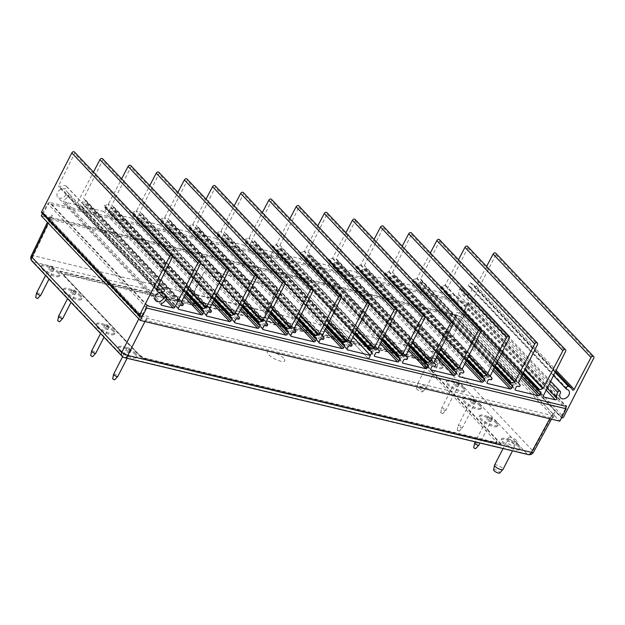 <?xml version="1.0" encoding="UTF-8"?>
<svg xmlns="http://www.w3.org/2000/svg" width="625" height="625" viewBox="0 0 625 625"><rect width="100%" height="100%" fill="white"/><g stroke="black" fill="none" stroke-linecap="round" stroke-linejoin="round"><path stroke-width="0.47" stroke-dasharray="3.12 2.34" d="M289.859 218.758L276.453 244.391A0.594 0.438 -43.4 0 1 276 244.773L272.875 245.703A0.594 0.438 136.6 0 0 272.422 246.086L272.055 246.805L354.578 333.953M272.055 246.805A0.594 0.438 136.6 0 0 272.258 247.414L354.445 334.219M272.258 247.414L273.664 247.758A1.18 0.875 -43.4 0 1 274.062 248.984L270.711 255.531L368.602 358.922L270.711 255.531L467.664 302.828L565.562 406.211M565.375 408.578L561.062 417.008A0.594 0.438 136.6 0 0 561.258 417.625L561.578 417.703M467.664 302.828A0.594 0.438 -43.4 0 1 468.578 303.047L566.469 406.438M468.578 303.047L463.164 313.617L561.062 417.008M463.164 313.617A0.594 0.438 136.6 0 0 463.367 314.234L561.258 417.625M463.367 314.234L464.273 314.453A1.18 0.875 136.6 0 0 465.703 313.664L495.859 254.742A1.773 1.305 136.6 0 0 495.773 253.188M486.594 266.453L476.281 285.992A1.18 0.875 -43.4 0 1 474.375 286.328A9.055 6.672 136.6 0 0 473.266 284.492A9.055 6.672 136.6 0 0 470.531 282.984A1.773 1.305 136.6 0 0 468.609 283.859A1.773 1.305 136.6 0 0 468.484 285.719A1.773 1.305 136.6 0 0 469.023 286.016A5.5 4.055 -43.4 0 1 470.688 286.93A5.5 4.055 -43.4 0 1 469.484 293.656A5.5 4.055 -43.4 0 1 462.695 294.5A5.5 4.055 -43.4 0 1 462.492 289.625A1.773 1.305 136.6 0 0 462.422 288.055A1.773 1.305 136.6 0 0 459.781 288.922A9.055 6.672 136.6 0 0 458.93 294.852A1.18 0.875 -43.4 0 1 457.406 296.398L445.875 293.633A1.18 0.875 -43.4 0 1 445.477 292.422L467.727 247.961A1.773 1.305 136.6 0 0 467.633 246.43M458.484 259.734L445.305 284.938A0.594 0.438 -43.4 0 1 444.852 285.32L441.727 286.25L523.469 372.586M441.727 286.25A0.594 0.438 136.6 0 0 441.281 286.633L523.188 373.141M441.281 286.633L440.914 287.352L522.828 373.867M440.914 287.352A0.594 0.438 136.6 0 0 441.109 287.969L522.695 374.133M441.109 287.969L442.508 288.297A1.18 0.875 -43.4 0 1 442.898 289.539L441.844 291.547A1.18 0.875 -43.4 0 1 440.43 292.328L417.734 286.875A1.18 0.875 -43.4 0 1 417.336 285.664L418.344 283.641A1.18 0.875 -43.4 0 1 419.773 282.844L421.172 283.18L496.742 362.992M514.672 381.922L519.07 386.57M421.172 283.18A0.594 0.438 136.6 0 0 421.891 282.781L422.258 282.07L520.148 385.461M422.258 282.07A0.594 0.438 136.6 0 0 422.25 281.578L420.664 279.508A0.594 0.438 -43.4 0 1 420.656 279.023L439.578 241.203A1.773 1.305 136.6 0 0 439.492 239.672M430.344 252.977L417.164 278.18L496.992 362.5M417.164 278.18A0.594 0.438 -43.4 0 1 416.711 278.562L496.711 363.055M416.711 278.562L413.586 279.492L495.328 365.828M413.586 279.492A0.594 0.438 136.6 0 0 413.133 279.875L495.047 366.383M413.133 279.875L412.766 280.594A0.594 0.438 136.6 0 0 412.969 281.203L414.367 281.539A1.18 0.875 -43.4 0 1 414.758 282.781L413.703 284.789A1.18 0.875 -43.4 0 1 412.281 285.57L389.594 280.117A1.18 0.875 -43.4 0 1 389.188 278.906L390.203 276.883A1.18 0.875 -43.4 0 1 391.633 276.086L393.031 276.422L490.93 379.812M393.031 276.422A0.594 0.438 136.6 0 0 393.75 276.023L491.641 379.414M393.75 276.023L394.117 275.312A0.594 0.438 136.6 0 0 394.109 274.82L490.414 376.141M392.523 272.75A0.594 0.438 -43.4 0 1 392.516 272.266L490.406 375.656M392.516 272.266L411.438 234.445A1.773 1.305 136.6 0 0 411.352 232.914M402.203 246.219L389.016 271.422A0.594 0.438 -43.4 0 1 388.57 271.805L385.445 272.734A0.594 0.438 136.6 0 0 384.992 273.117L466.906 359.625M384.992 273.117L384.625 273.836L466.539 360.352M384.625 273.836A0.594 0.438 136.6 0 0 384.828 274.445L386.227 274.781A1.18 0.875 -43.4 0 1 386.617 276.023L385.562 278.031A1.18 0.875 -43.4 0 1 384.141 278.812L361.453 273.359A1.18 0.875 -43.4 0 1 361.047 272.148L362.062 270.125A1.18 0.875 -43.4 0 1 363.492 269.328L364.891 269.664A0.594 0.438 136.6 0 0 365.602 269.266L365.969 268.555L463.867 371.945M365.969 268.555A0.594 0.438 136.6 0 0 365.969 268.062L463.859 371.453M365.969 268.062L462.273 369.383M364.383 265.992A0.594 0.438 -43.4 0 1 364.375 265.508L462.266 368.898M364.375 265.508L383.297 227.688A1.773 1.305 136.6 0 0 383.211 226.156M374.062 239.461L360.875 264.664A0.594 0.438 -43.4 0 1 360.43 265.047L357.305 265.977A0.594 0.438 136.6 0 0 356.852 266.359L356.484 267.078L438.398 353.594M356.484 267.078A0.594 0.438 136.6 0 0 356.68 267.688L438.266 353.859M356.68 267.688L358.078 268.023A1.18 0.875 -43.4 0 1 358.469 269.266L357.422 271.273A1.18 0.875 -43.4 0 1 356 272.055L333.312 266.602A1.18 0.875 -43.4 0 1 332.906 265.391L333.914 263.367A1.18 0.875 -43.4 0 1 335.352 262.57L336.75 262.906A0.594 0.438 136.6 0 0 337.461 262.508L337.828 261.797L435.727 365.188M337.828 261.797A0.594 0.438 136.6 0 0 337.828 261.305L435.719 364.695M337.828 261.305L336.234 259.234A0.594 0.438 -43.4 0 1 336.227 258.75L355.156 220.93A1.773 1.305 136.6 0 0 355.07 219.398M345.922 232.703L332.734 257.906A0.594 0.438 -43.4 0 1 332.289 258.289L329.164 259.219A0.594 0.438 136.6 0 0 328.711 259.602L328.344 260.32A0.594 0.438 136.6 0 0 328.539 260.93L329.938 261.266A1.18 0.875 -43.4 0 1 330.328 262.508L329.281 264.516A1.18 0.875 -43.4 0 1 327.859 265.297L305.164 259.844A1.18 0.875 -43.4 0 1 304.766 258.633L305.773 256.609A1.18 0.875 -43.4 0 1 307.211 255.812L308.609 256.148L384.18 335.961M402.102 354.891L406.5 359.539M308.609 256.148A0.594 0.438 136.6 0 0 309.32 255.75L407.211 359.141M309.32 255.75L309.688 255.039A0.594 0.438 136.6 0 0 309.68 254.547L405.984 355.867M308.094 252.477A0.594 0.438 -43.4 0 1 308.086 251.992L405.984 355.383M308.086 251.992L327.016 214.172A1.773 1.305 136.6 0 0 326.922 212.641M317.773 225.945L304.594 251.148L384.422 335.469M304.594 251.148A0.594 0.438 -43.4 0 1 304.141 251.531L384.148 336.023M304.141 251.531L301.016 252.461L382.758 338.797M301.016 252.461A0.594 0.438 136.6 0 0 300.57 252.844L300.203 253.562L382.117 340.078M300.203 253.562A0.594 0.438 136.6 0 0 300.398 254.172L301.797 254.508A1.18 0.875 -43.4 0 1 302.188 255.75L301.141 257.758A1.18 0.875 -43.4 0 1 299.719 258.539L277.023 253.086A1.18 0.875 -43.4 0 1 276.625 251.875L277.633 249.852A1.18 0.875 -43.4 0 1 279.07 249.055L280.469 249.391A0.594 0.438 136.6 0 0 281.18 248.992L379.07 352.383M281.18 248.992L281.547 248.281A0.594 0.438 136.6 0 0 281.539 247.789L379.438 351.18M281.539 247.789L377.844 349.109M279.953 245.719A0.594 0.438 -43.4 0 1 279.945 245.234L377.836 348.625M279.945 245.234L298.867 207.414A1.773 1.305 136.6 0 0 298.781 205.883M276 244.773L356.609 329.898M276.453 244.391L356.883 329.344M350.523 342.547L254.219 241.227A0.594 0.438 -43.4 0 1 254.227 241.719L253.859 242.438A0.594 0.438 -43.4 0 1 253.148 242.828L251.75 242.492A1.18 0.875 136.6 0 0 250.312 243.289L249.305 245.312A1.18 0.875 136.6 0 0 249.703 246.523L272.516 252.008L270.711 255.531L50.008 202.531A0.594 0.438 136.6 0 0 49.094 202.312L43.68 212.891A0.594 0.438 -43.4 0 1 42.969 213.281L42.055 213.063A1.18 0.875 -43.4 0 1 41.711 212.867M351.75 345.828L253.859 242.438M351.039 346.219L346.641 341.578M328.711 322.641L253.148 242.828M353.031 337.039L272.516 252.008M147.898 305.922L50.008 202.531M146.984 305.703L49.094 202.312M146.086 307.453L141.57 316.281L43.68 212.891M140.859 316.672L42.969 213.281M139.945 316.453L42.055 213.063M74.469 152.023A1.773 1.305 -43.4 0 1 74.562 153.547L58.617 185.695A1.18 0.875 136.6 0 0 59.805 186.773A9.055 6.672 -43.4 0 1 65.852 185.805A1.773 1.305 -43.4 0 1 66.344 186.094A1.773 1.305 -43.4 0 1 66.211 187.977A1.773 1.305 -43.4 0 1 64.266 188.82A5.5 4.055 136.6 0 0 58.219 191.422A5.5 4.055 136.6 0 0 57.805 197.273A5.5 4.055 136.6 0 0 66.078 194.43A1.773 1.305 -43.4 0 1 68.75 193.516A1.773 1.305 -43.4 0 1 68.836 195.047A9.055 6.672 -43.4 0 1 64.094 200.039A1.18 0.875 136.6 0 0 63.875 201.906L75.398 204.672A1.18 0.875 136.6 0 0 76.82 203.891L93.461 172.078M102.609 158.781A1.773 1.305 -43.4 0 1 102.695 160.312L83.773 198.125A0.594 0.438 136.6 0 0 83.781 198.609L85.367 200.68A0.594 0.438 -43.4 0 1 85.375 201.172L85.008 201.891A0.594 0.438 -43.4 0 1 84.289 202.281L82.891 201.945A1.18 0.875 136.6 0 0 81.461 202.742L80.453 204.766A1.18 0.875 136.6 0 0 80.852 205.977L103.539 211.43A1.18 0.875 136.6 0 0 104.961 210.648L106.016 208.641A1.18 0.875 136.6 0 0 105.625 207.406L104.227 207.07A0.594 0.438 -43.4 0 1 104.031 206.453L104.398 205.742A0.594 0.438 -43.4 0 1 104.844 205.359L107.969 204.422A0.594 0.438 136.6 0 0 108.422 204.047L121.602 178.836M182.898 305.273L85.008 201.891M182.188 305.672L84.289 202.281M185.812 293.234L104.227 207.07M185.945 292.969L104.031 206.453M186.305 292.25L104.398 205.742M186.586 291.688L104.844 205.359M130.75 165.539A1.773 1.305 -43.4 0 1 130.844 167.07L111.914 204.883A0.594 0.438 136.6 0 0 111.922 205.367L113.508 207.438A0.594 0.438 -43.4 0 1 113.516 207.93L113.148 208.648A0.594 0.438 -43.4 0 1 112.437 209.039L111.039 208.703A1.18 0.875 136.6 0 0 109.602 209.5L108.594 211.523A1.18 0.875 136.6 0 0 108.992 212.734L131.688 218.187A1.18 0.875 136.6 0 0 133.109 217.406L134.156 215.398A1.18 0.875 136.6 0 0 133.766 214.164L132.367 213.828A0.594 0.438 -43.4 0 1 132.172 213.211L132.539 212.5A0.594 0.438 -43.4 0 1 132.984 212.117L136.117 211.18A0.594 0.438 136.6 0 0 136.562 210.805L149.742 185.594M211.406 310.828L113.508 207.438M211.406 311.32L113.516 207.93M213.953 299.992L132.367 213.828M214.086 299.727L132.172 213.211M216.117 295.672L136.117 211.18M216.391 295.117L136.562 210.805M158.891 172.297A1.773 1.305 -43.4 0 1 158.984 173.828L140.055 211.641A0.594 0.438 136.6 0 0 140.062 212.125L141.648 214.195A0.594 0.438 -43.4 0 1 141.656 214.688L141.289 215.406A0.594 0.438 -43.4 0 1 140.578 215.797L139.18 215.461A1.18 0.875 136.6 0 0 137.742 216.258L136.734 218.281A1.18 0.875 136.6 0 0 137.133 219.492L159.828 224.945A1.18 0.875 136.6 0 0 161.25 224.164L162.297 222.156A1.18 0.875 136.6 0 0 161.906 220.922L160.508 220.586A0.594 0.438 -43.4 0 1 160.312 219.969L160.68 219.258A0.594 0.438 -43.4 0 1 161.133 218.875L164.258 217.937A0.594 0.438 136.6 0 0 164.703 217.562L177.891 192.352M239.547 317.586L141.648 214.195M239.188 318.789L141.289 215.406M242.227 306.484L160.312 219.969M242.867 305.203L161.133 218.875M244.258 302.43L164.258 217.937M244.531 301.875L164.703 217.562M187.039 179.055A1.773 1.305 -43.4 0 1 187.125 180.586L168.195 218.398A0.594 0.438 136.6 0 0 168.203 218.883L169.797 220.953A0.594 0.438 -43.4 0 1 169.797 221.445L169.43 222.164A0.594 0.438 -43.4 0 1 168.719 222.555L167.32 222.219A1.18 0.875 136.6 0 0 165.891 223.016L164.875 225.039A1.18 0.875 136.6 0 0 165.281 226.25L187.969 231.703A1.18 0.875 136.6 0 0 189.391 230.922L190.445 228.914A1.18 0.875 136.6 0 0 190.055 227.68L188.656 227.344A0.594 0.438 -43.4 0 1 188.453 226.727L188.82 226.016A0.594 0.438 -43.4 0 1 189.273 225.633L192.398 224.695A0.594 0.438 136.6 0 0 192.844 224.32L206.031 199.109M266.094 321.789L168.195 218.398M266.102 322.273L168.203 218.883M267.328 325.547L169.43 222.164M266.609 325.945L262.219 321.305M244.289 302.367L168.719 222.555M215.18 185.812A1.773 1.305 -43.4 0 1 215.266 187.344L196.344 225.156A0.594 0.438 136.6 0 0 196.352 225.641L197.938 227.711A0.594 0.438 -43.4 0 1 197.938 228.203L197.578 228.922A0.594 0.438 -43.4 0 1 196.859 229.312L195.461 228.977A1.18 0.875 136.6 0 0 194.031 229.773L193.016 231.797A1.18 0.875 136.6 0 0 193.422 233.008L216.109 238.461A1.18 0.875 136.6 0 0 217.531 237.68L218.586 235.672A1.18 0.875 136.6 0 0 218.195 234.438L216.797 234.102A0.594 0.438 -43.4 0 1 216.594 233.484L216.961 232.773A0.594 0.438 -43.4 0 1 217.414 232.391L220.539 231.453A0.594 0.438 136.6 0 0 220.992 231.078L234.172 205.867M295.828 331.102L197.938 227.711M295.836 331.594L197.938 228.203M298.383 320.266L216.797 234.102M298.508 320L216.594 233.484M243.32 192.57A1.773 1.305 -43.4 0 1 243.406 194.102L224.484 231.914A0.594 0.438 136.6 0 0 224.492 232.398L226.078 234.469A0.594 0.438 -43.4 0 1 226.086 234.961L225.719 235.68A0.594 0.438 -43.4 0 1 225 236.07L223.602 235.734A1.18 0.875 136.6 0 0 222.172 236.531L221.164 238.555A1.18 0.875 136.6 0 0 221.563 239.766L244.25 245.219A1.18 0.875 136.6 0 0 245.672 244.438L246.727 242.43A1.18 0.875 136.6 0 0 246.336 241.195L244.938 240.859A0.594 0.438 -43.4 0 1 244.742 240.242L245.102 239.531A0.594 0.438 -43.4 0 1 245.555 239.148L248.68 238.211A0.594 0.438 136.6 0 0 249.133 237.836L262.312 212.625M322.375 335.305L224.484 231.914M322.383 335.789L224.492 232.398M323.969 337.859L226.078 234.469M323.609 339.07L225.719 235.68M326.656 326.758L244.742 240.242M327.297 325.477L245.555 239.148M328.68 322.703L248.68 238.211M328.961 322.148L249.133 237.836M271.461 199.328A1.773 1.305 -43.4 0 1 271.547 200.859L252.625 238.672A0.594 0.438 136.6 0 0 252.633 239.156M350.516 342.062L252.625 238.672M192.961 293.734L203.359 273.422A4.141 3.055 -43.4 0 1 208.352 270.664L274.93 286.648A4.141 3.055 -43.4 0 1 276.32 290.945L265.922 311.25A5.328 3.242 -76.5 0 0 266.078 318.398L269.469 321.977A4.141 1.211 27.1 0 0 274.586 324.773L415.039 358.5A4.141 1.211 -152.9 0 1 420.156 361.305L496.047 441.461A4.141 1.211 -152.9 0 1 496.539 442.578A4.141 1.211 -152.9 0 1 494.781 442.727L145.477 358.844A4.141 1.211 -152.9 0 1 140.359 356.047L64.469 275.891A4.141 1.211 -152.9 0 1 63.977 274.773A4.141 1.211 -152.9 0 1 65.734 274.625L195.242 305.727A4.141 1.211 27.1 0 0 197 305.578A4.141 1.211 27.1 0 0 196.508 304.461L193.117 300.875A5.328 3.242 103.5 0 1 192.961 293.734L265.922 311.25M276.32 290.945L266.203 311.539A4.734 2.883 -76.5 0 0 266.336 317.898L266.078 318.398L193.117 300.875L193.375 300.375A4.734 2.883 103.5 0 1 193.242 294.023L203.359 273.422M64.469 275.891L64.727 275.391A4.141 1.211 -152.9 0 1 64.234 274.266A4.141 1.211 -152.9 0 1 65.992 274.125L195.5 305.219A4.141 1.211 27.1 0 0 197.258 305.07A4.141 1.211 27.1 0 0 196.766 303.953L196.508 304.461M496.047 441.461L496.305 440.953A4.141 1.211 -152.9 0 1 496.797 442.078A4.141 1.211 -152.9 0 1 495.039 442.219L145.734 358.344A4.141 1.211 -152.9 0 1 140.617 355.547L140.359 356.047M269.469 321.977L269.727 321.477A4.141 1.211 27.1 0 0 274.844 324.273L415.297 358A4.141 1.211 -152.9 0 1 420.414 360.797L420.156 361.305M274.93 286.648L208.352 270.664M124.438 357.633A4.734 2.883 103.5 0 1 123.484 357.055A4.734 3.484 -43.4 0 1 122.109 356.281M31.25 255.898A4.734 1.375 -154.4 0 1 33.281 255.687L437.031 352.641A4.734 2.883 -76.5 0 0 437.203 358.922A4.734 3.484 136.6 0 0 442.875 355.844L532.906 450.93A4.734 1.391 -151.4 0 1 533.453 452.242M32.078 261.195A4.734 3.484 136.6 0 0 33.453 261.969A4.734 2.883 103.5 0 1 33.281 255.687L51.539 217.633L456.477 314.867L462.32 318.062L553.078 413.914L553.625 415.195L551.625 415.359L146.688 318.117L140.844 314.922L50.086 219.07L49.523 217.805L51.531 217.625M456.477 314.867L437.031 352.641A4.734 1.273 -152.8 0 1 442.875 355.844L462.32 318.07M419.297 357.359L59.961 271.07L141.906 357.617L501.242 443.906L419.297 357.359L419.039 357.859L59.703 271.57L59.961 271.07M283.562 358.195A9.758 2.852 27.1 0 0 268.352 351.336A9.758 2.852 27.1 0 0 276.211 359.641A9.758 2.852 27.1 0 0 283.562 358.195M59.703 271.57L141.648 358.117L500.984 444.406L501.242 443.906M141.648 358.117L141.906 357.617M74.477 293.961A2.133 0.625 27.1 0 0 71.156 292.461A2.133 0.625 27.1 0 0 72.875 294.273A2.133 0.625 27.1 0 0 74.477 293.961M80.82 295.484A10.352 3.023 27.1 0 0 71.016 289.438A10.352 3.023 27.1 0 0 63.625 288.852A10.352 3.023 27.1 0 0 71.461 296.266A10.352 3.023 27.1 0 0 82.055 298.281A10.352 3.023 27.1 0 0 80.82 295.484M80.305 296.492A10.352 3.023 27.1 0 0 70.5 290.445A10.352 3.023 27.1 0 0 63.109 289.859A10.352 3.023 27.1 0 0 70.945 297.266A10.352 3.023 27.1 0 0 81.539 299.289A10.352 3.023 27.1 0 0 80.305 296.492M457.523 385.945A2.133 0.625 27.1 0 0 454.203 384.445A2.133 0.625 27.1 0 0 455.922 386.258A2.133 0.625 27.1 0 0 457.523 385.945M463.867 387.469A10.352 3.023 27.1 0 0 454.063 381.414A10.352 3.023 27.1 0 0 446.664 380.836A10.352 3.023 27.1 0 0 454.508 388.242A10.352 3.023 27.1 0 0 465.102 390.266A10.352 3.023 27.1 0 0 463.867 387.469M463.352 388.477A10.352 3.023 27.1 0 0 453.547 382.422A10.352 3.023 27.1 0 0 446.148 381.844A10.352 3.023 27.1 0 0 453.992 389.25A10.352 3.023 27.1 0 0 464.586 391.273A10.352 3.023 27.1 0 0 463.352 388.477M437.305 363.133A4.438 1.297 27.1 0 0 430.391 360.016A4.438 1.297 27.1 0 0 433.961 363.789A4.438 1.297 27.1 0 0 437.305 363.133M441.867 364.234A10.352 3.023 27.1 0 0 432.062 358.18A10.352 3.023 27.1 0 0 424.672 357.602A10.352 3.023 27.1 0 0 432.508 365.008A10.352 3.023 27.1 0 0 443.102 367.031A10.352 3.023 27.1 0 0 441.867 364.234M441.352 365.242A10.352 3.023 27.1 0 0 431.547 359.188A10.352 3.023 27.1 0 0 424.156 358.609A10.352 3.023 27.1 0 0 431.992 366.016A10.352 3.023 27.1 0 0 442.586 368.039A10.352 3.023 27.1 0 0 441.352 365.242M52.484 270.727A2.133 0.625 27.1 0 0 49.164 269.234A2.133 0.625 27.1 0 0 50.875 271.039A2.133 0.625 27.1 0 0 52.484 270.727M58.82 272.25A10.352 3.023 27.1 0 0 49.016 266.203A10.352 3.023 27.1 0 0 41.625 265.617A10.352 3.023 27.1 0 0 49.461 273.031A10.352 3.023 27.1 0 0 60.055 275.047A10.352 3.023 27.1 0 0 58.82 272.25M58.305 273.258A10.352 3.023 27.1 0 0 48.5 267.211A10.352 3.023 27.1 0 0 41.109 266.625A10.352 3.023 27.1 0 0 48.945 274.039A10.352 3.023 27.1 0 0 59.539 276.055A10.352 3.023 27.1 0 0 58.305 273.258M129.477 352.047A2.133 0.625 27.1 0 0 126.156 350.547A2.133 0.625 27.1 0 0 127.867 352.359A2.133 0.625 27.1 0 0 129.477 352.047M135.812 353.57A10.352 3.023 27.1 0 0 126.008 347.516A10.352 3.023 27.1 0 0 118.617 346.938A10.352 3.023 27.1 0 0 126.453 354.344A10.352 3.023 27.1 0 0 137.047 356.367A10.352 3.023 27.1 0 0 135.812 353.57M135.297 354.578A10.352 3.023 27.1 0 0 125.492 348.523A10.352 3.023 27.1 0 0 118.102 347.945A10.352 3.023 27.1 0 0 125.937 355.352A10.352 3.023 27.1 0 0 136.531 357.375A10.352 3.023 27.1 0 0 135.297 354.578M107.477 328.812A2.133 0.625 27.1 0 0 104.156 327.312A2.133 0.625 27.1 0 0 105.875 329.125A2.133 0.625 27.1 0 0 107.477 328.812M113.812 330.336A10.352 3.023 27.1 0 0 104.008 324.281A10.352 3.023 27.1 0 0 96.617 323.703A10.352 3.023 27.1 0 0 104.453 331.109A10.352 3.023 27.1 0 0 115.055 333.133A10.352 3.023 27.1 0 0 113.812 330.336M113.297 331.344A10.352 3.023 27.1 0 0 103.492 325.289A10.352 3.023 27.1 0 0 96.102 324.711A10.352 3.023 27.1 0 0 103.938 332.117A10.352 3.023 27.1 0 0 114.539 334.141A10.352 3.023 27.1 0 0 113.297 331.344M474.023 403.367A2.133 0.625 27.1 0 0 470.703 401.875A2.133 0.625 27.1 0 0 472.422 403.68A2.133 0.625 27.1 0 0 474.023 403.367M480.359 404.891A10.352 3.023 27.1 0 0 470.555 398.844A10.352 3.023 27.1 0 0 463.164 398.258A10.352 3.023 27.1 0 0 471 405.672A10.352 3.023 27.1 0 0 481.602 407.688A10.352 3.023 27.1 0 0 480.359 404.891M479.844 405.898A10.352 3.023 27.1 0 0 470.039 399.852A10.352 3.023 27.1 0 0 462.648 399.266A10.352 3.023 27.1 0 0 470.484 406.68A10.352 3.023 27.1 0 0 481.086 408.695A10.352 3.023 27.1 0 0 479.844 405.898M490.523 420.797A2.133 0.625 27.1 0 0 487.203 419.297A2.133 0.625 27.1 0 0 488.914 421.109A2.133 0.625 27.1 0 0 490.523 420.797M496.859 422.312A10.352 3.023 27.1 0 0 487.055 416.266A10.352 3.023 27.1 0 0 479.664 415.68A10.352 3.023 27.1 0 0 487.5 423.094A10.352 3.023 27.1 0 0 498.094 425.117A10.352 3.023 27.1 0 0 496.859 422.312M496.344 423.32A10.352 3.023 27.1 0 0 486.539 417.273A10.352 3.023 27.1 0 0 479.148 416.688A10.352 3.023 27.1 0 0 486.984 424.102A10.352 3.023 27.1 0 0 497.578 426.125A10.352 3.023 27.1 0 0 496.344 423.32M514.297 444.453A4.438 1.297 27.1 0 0 507.383 441.336A4.438 1.297 27.1 0 0 510.953 445.109A4.438 1.297 27.1 0 0 514.297 444.453M518.859 445.547A10.352 3.023 27.1 0 0 509.055 439.5A10.352 3.023 27.1 0 0 501.664 438.914A10.352 3.023 27.1 0 0 509.5 446.328A10.352 3.023 27.1 0 0 520.094 448.352A10.352 3.023 27.1 0 0 518.859 445.547M518.344 446.555A10.352 3.023 27.1 0 0 508.539 440.508A10.352 3.023 27.1 0 0 501.148 439.922A10.352 3.023 27.1 0 0 508.984 447.336A10.352 3.023 27.1 0 0 519.578 449.359A10.352 3.023 27.1 0 0 518.344 446.555M500.984 444.406L419.039 357.859M422.383 390.656A3.461 1.016 -152.9 0 1 422.75 391.664A3.461 1.016 -152.9 0 1 419.25 390.914A3.461 1.016 -152.9 0 1 416.602 388.516A3.461 1.016 -152.9 0 1 418.977 388.586A3.461 1.016 -152.9 0 1 422.383 390.656M439.594 359.164A4.734 1.383 -152.9 0 1 440.156 360.445A4.734 1.383 -152.9 0 1 435.313 359.516A4.734 1.383 -152.9 0 1 431.734 356.133A4.734 1.383 -152.9 0 1 435.109 356.398A4.734 1.383 -152.9 0 1 439.594 359.164M425.422 386.859A4.734 1.383 -152.9 0 1 425.984 388.141A4.734 1.383 -152.9 0 1 425.922 388.234A4.734 1.383 -152.9 0 1 421.141 387.219A4.734 1.383 -152.9 0 1 417.523 383.938A4.734 1.383 -152.9 0 1 417.562 383.828A4.734 1.383 -152.9 0 1 420.937 384.094A4.734 1.383 -152.9 0 1 425.422 386.859M493.594 469.836A3.461 1.016 -152.9 0 1 496.719 470.219A3.461 1.016 -152.9 0 1 499.82 472.695A3.461 1.016 -152.9 0 1 499.742 472.977M517.195 441.469A4.734 1.383 -152.9 0 1 517.156 441.758A4.734 1.383 -152.9 0 1 512.312 440.836A4.734 1.383 -152.9 0 1 508.727 437.445A4.734 1.383 -152.9 0 1 513.141 438.156A4.734 1.383 -152.9 0 1 517.195 441.469M494.555 465.148A4.734 1.383 -152.9 0 1 498.969 465.859A4.734 1.383 -152.9 0 1 503.023 469.164A4.734 1.383 -152.9 0 1 502.977 469.461M105.914 324.602A2.367 0.695 -152.9 0 1 108.273 325.641A2.367 0.695 -152.9 0 1 109.281 326.875A2.367 0.695 -152.9 0 1 106.859 326.414A2.367 0.695 -152.9 0 1 105.07 324.719A2.367 0.695 -152.9 0 1 105.914 324.602M91.617 351.008A2.367 0.695 -152.9 0 1 92.461 350.891A2.367 0.695 -152.9 0 1 94.82 351.93A2.367 0.695 -152.9 0 1 95.828 353.164M90.672 355.641L92.625 356.641M459.047 383.367A2.367 0.695 -152.9 0 1 459.328 384.008A2.367 0.695 -152.9 0 1 456.906 383.547A2.367 0.695 -152.9 0 1 455.117 381.852A2.367 0.695 -152.9 0 1 456.805 381.984A2.367 0.695 -152.9 0 1 459.047 383.367M445.594 409.656A2.367 0.695 -152.9 0 1 445.875 410.297A2.367 0.695 -152.9 0 1 445.844 410.344A2.367 0.695 -152.9 0 1 443.453 409.836A2.367 0.695 -152.9 0 1 441.648 408.195A2.367 0.695 -152.9 0 1 441.664 408.141A2.367 0.695 -152.9 0 1 443.352 408.273A2.367 0.695 -152.9 0 1 445.594 409.656M442.555 413.453L440.719 412.773L442.555 413.453M131 349.469A2.367 0.695 -152.9 0 1 131.281 350.109A2.367 0.695 -152.9 0 1 128.859 349.648A2.367 0.695 -152.9 0 1 127.07 347.953A2.367 0.695 -152.9 0 1 128.758 348.086A2.367 0.695 -152.9 0 1 131 349.469M113.617 374.242A2.367 0.695 -152.9 0 1 115.305 374.375A2.367 0.695 -152.9 0 1 117.547 375.758A2.367 0.695 -152.9 0 1 117.828 376.398M112.672 378.875L114.625 379.875M73.453 289.898A2.367 0.695 -152.9 0 1 76.281 292.023A2.367 0.695 -152.9 0 1 73.859 291.562A2.367 0.695 -152.9 0 1 72.07 289.867A2.367 0.695 -152.9 0 1 73.453 289.898M58.617 316.156A2.367 0.695 -152.9 0 1 60 316.188A2.367 0.695 -152.9 0 1 62.828 318.312M57.68 320.789L59.625 321.789M475.672 400.938A2.367 0.695 -152.9 0 1 475.828 401.43A2.367 0.695 -152.9 0 1 473.406 400.969A2.367 0.695 -152.9 0 1 471.617 399.281A2.367 0.695 -152.9 0 1 473.438 399.461A2.367 0.695 -152.9 0 1 475.672 400.938M462.219 427.227A2.367 0.695 -152.9 0 1 462.375 427.727A2.367 0.695 -152.9 0 1 462.344 427.773A2.367 0.695 -152.9 0 1 459.953 427.258A2.367 0.695 -152.9 0 1 458.141 425.617A2.367 0.695 -152.9 0 1 458.164 425.57A2.367 0.695 -152.9 0 1 459.984 425.758A2.367 0.695 -152.9 0 1 462.219 427.227M459.109 430.945L457.219 430.195L459.109 430.945M489.664 418.266A2.367 0.695 -152.9 0 1 488.117 416.703A2.367 0.695 -152.9 0 1 490.539 417.164A2.367 0.695 -152.9 0 1 492.328 418.859A2.367 0.695 -152.9 0 1 489.664 418.266M474.664 442.992A2.367 0.695 -152.9 0 1 477.086 443.453A2.367 0.695 -152.9 0 1 478.875 445.148M473.719 447.625L475.672 448.625M54.266 268.828A2.367 0.695 -152.9 0 1 51.805 268.297A2.367 0.695 -152.9 0 1 50.07 266.633A2.367 0.695 -152.9 0 1 52.492 267.102A2.367 0.695 -152.9 0 1 54.289 268.789A2.367 0.695 -152.9 0 1 54.266 268.828M36.617 292.93A2.367 0.695 -152.9 0 1 39.039 293.391A2.367 0.695 -152.9 0 1 40.836 295.078M35.68 297.555L37.633 298.547M552.922 413.766L550.859 417.789A5.547 1.625 27.1 0 0 553.219 417.594A5.547 1.625 27.1 0 0 552.555 416.094L554.617 412.07A5.547 1.625 -152.9 0 1 555.281 413.57A5.547 1.625 -152.9 0 1 552.922 413.766M141.477 312.859L139.414 316.883A5.547 1.625 27.1 0 0 146.266 320.633L148.328 316.609A5.547 1.625 -152.9 0 1 141.477 312.859M52.414 215.305L50.352 219.336A5.547 1.625 27.1 0 0 47.992 219.531A5.547 1.625 27.1 0 0 48.656 221.031L50.719 217.008A5.547 1.625 -152.9 0 1 50.055 215.508A5.547 1.625 -152.9 0 1 52.414 215.305M463.859 316.211L461.797 320.242A5.547 1.625 27.1 0 0 454.945 316.492L457.008 312.461A5.547 1.625 -152.9 0 1 463.859 316.211M146.625 308.023L47.633 203.469L467.156 304.211L460.812 316.602L41.289 215.859M460.812 316.602L559.812 421.156M461.797 320.242L552.555 416.094M50.352 219.336L454.945 316.492M139.414 316.883L48.656 221.031M550.859 417.789L146.266 320.633M467.156 304.211L565.586 408.164M42.43 213.633L47.633 203.469M272.875 245.703L355.219 332.672M272.422 246.086L354.938 333.234M273.664 247.758L371.562 351.148M274.062 248.984L370.57 350.906M464.273 314.453L562.172 417.844M465.703 313.664L563.594 417.055M495.859 254.742L593.75 358.133M476.281 285.992L556.125 370.32M474.375 286.328L572.266 389.719M470.531 282.984L555.117 372.328M469.023 286.016L566.922 389.406M462.492 289.625L560.383 393.016M459.781 288.922L549.461 383.641M458.93 294.852L547.227 388.102M457.406 296.398L546.188 390.172M445.875 293.633L543.25 396.477M445.477 292.422L543.367 395.812M467.727 247.961L565.617 351.352M445.305 284.938L525.133 369.258M444.852 285.32L524.859 369.812M442.508 288.297L540.398 391.688M442.898 289.539L539.391 391.445M441.844 291.547L521.773 375.961M440.43 292.328L521.031 377.453M417.734 286.875L515.109 389.719M417.336 285.664L515.227 389.055M418.344 283.641L516.234 387.031M419.773 282.844L517.672 386.234M422.25 281.578L520.141 384.969M420.664 279.508L518.555 382.898M420.656 279.023L518.547 382.414M439.578 241.203L537.477 344.594M412.766 280.594L494.688 367.109M412.969 281.203L510.859 384.594M414.367 281.539L512.258 384.93M414.758 282.781L511.25 384.688M413.703 284.789L493.633 369.203M412.281 285.57L492.891 370.695M389.594 280.117L486.969 382.961M389.188 278.906L487.086 382.297M390.203 276.883L488.094 380.273M391.633 276.086L489.531 379.477M394.117 275.312L492.008 378.703M394.109 274.82L492 378.211M411.438 234.445L509.336 337.836M389.016 271.422L468.852 355.742M388.57 271.805L468.57 356.297M385.445 272.734L467.188 359.07M384.828 274.445L482.719 377.836M386.227 274.781L466.781 359.867M482.766 376.75L484.117 378.172M386.617 276.023L483.109 377.93M385.562 278.031L465.492 362.445M384.141 278.812L464.742 363.938M361.453 273.359L458.828 376.203M361.047 272.148L458.945 375.539M362.062 270.125L459.953 373.516M363.492 269.328L461.383 372.719M364.891 269.664L462.781 373.055M365.602 269.266L463.5 372.656M383.297 227.688L481.187 331.078M360.875 264.664L440.711 348.984M360.43 265.047L440.43 349.539M357.305 265.977L439.039 352.312M356.852 266.359L438.758 352.867M358.078 268.023L455.977 371.414M358.469 269.266L454.961 371.172M357.422 271.273L437.352 355.688M356 272.055L436.602 357.18M333.312 266.602L430.688 369.445M332.906 265.391L430.797 368.781M333.914 263.367L431.812 366.758M335.352 262.57L433.242 365.961M336.75 262.906L434.641 366.297M337.461 262.508L435.359 365.898M336.234 259.234L434.133 362.625M336.227 258.75L434.125 362.141M355.156 220.93L453.047 324.32M332.734 257.906L412.563 342.227M332.289 258.289L412.289 342.781M329.164 259.219L410.898 345.555M328.711 259.602L410.617 346.109M328.344 260.32L410.258 346.836M328.539 260.93L426.438 364.32M329.938 261.266L427.836 364.656M330.328 262.508L426.82 364.414M329.281 264.516L409.211 348.93M327.859 265.297L408.461 350.422M305.164 259.844L402.539 362.688M304.766 258.633L402.656 362.023M305.773 256.609L403.672 360M307.211 255.812L405.102 359.203M309.688 255.039L407.578 358.43M309.68 254.547L407.578 357.938M327.016 214.172L424.906 317.562M300.398 254.172L398.289 357.562M301.797 254.508L382.359 339.594M398.336 356.477L399.688 357.898M302.188 255.75L398.68 357.656M301.141 257.758L381.062 342.172M299.719 258.539L380.32 343.664M277.023 253.086L374.398 355.93M276.625 251.875L374.516 355.266M277.633 249.852L375.523 353.242M279.07 249.055L376.961 352.445M280.469 249.391L356.641 329.836M373.961 348.133L378.359 352.781M298.867 207.414L396.766 310.805M352.117 344.617L254.219 241.227M352.117 345.109L254.227 241.719M349.641 345.883L251.75 242.492M348.203 346.68L250.312 243.289M347.195 348.703L249.305 245.312M347.078 349.367L249.703 246.523M172.453 256.938L74.562 153.547M156.516 289.086L58.617 185.695M156.57 288.977L59.805 186.773M158.961 284.148L65.852 185.805M162.156 292.211L64.266 188.82M158.984 292.555L66.078 194.43M166.734 298.438L68.836 195.047M161.984 303.43L64.094 200.039M161.25 304.742L63.875 201.906M165.734 300.07L75.398 204.672M166.594 298.703L76.82 203.891M200.594 263.703L102.695 160.312M181.664 301.516L83.773 198.125M181.672 302L83.781 198.609M183.258 304.07L85.367 200.68M183.266 304.562L85.375 201.172M180.789 305.336L82.891 201.945M179.352 306.133L81.461 202.742M178.344 308.156L80.453 204.766M178.227 308.82L80.852 205.977M184.148 296.555L103.539 211.43M184.891 295.07L104.961 210.648M202.508 310.555L106.016 208.641M203.516 310.797L105.625 207.406M187.977 288.914L107.969 204.422M188.25 288.359L108.422 204.047M228.734 270.461L130.844 167.07M209.805 308.273L111.914 204.883M209.812 308.758L111.922 205.367M211.039 312.031L113.148 208.648M210.328 312.43L112.437 209.039M208.93 312.094L111.039 208.703M207.5 312.891L109.602 209.5M206.484 314.914L108.594 211.523M206.367 315.578L108.992 212.734M212.289 303.312L131.688 218.187M213.031 301.828L133.109 217.406M230.648 317.312L134.156 215.398M231.664 317.555L133.766 214.164M214.445 299.008L132.539 212.5M214.727 298.445L132.984 212.117M256.875 277.219L158.984 173.828M237.953 315.031L140.055 211.641M237.961 315.516L140.062 212.125M238.469 319.188L234.07 314.547M216.148 295.609L140.578 215.797M237.07 318.852L139.18 215.461M235.641 319.648L137.742 216.258M234.625 321.672L136.734 218.281M234.508 322.336L137.133 219.492M240.43 310.07L159.828 224.945M241.18 308.586L161.25 224.164M258.789 324.07L162.297 222.156M259.805 324.312L258.453 322.883M242.469 306L161.906 220.922M258.406 323.977L160.508 220.586M285.016 283.977L187.125 180.586M267.688 324.344L169.797 220.953M267.695 324.836L169.797 221.445M265.211 325.609L167.32 222.219M263.781 326.406L165.891 223.016M262.773 328.43L164.875 225.039M262.656 329.094L165.281 226.25M268.57 316.828L187.969 231.703M269.32 315.344L189.391 230.922M286.938 330.828L190.445 228.914M287.945 331.07L190.055 227.68M286.547 330.734L188.656 227.344M270.367 313.242L188.453 226.727M270.734 312.523L188.82 226.016M271.008 311.961L189.273 225.633M272.398 309.188L192.398 224.695M272.68 308.633L192.844 224.32M313.156 290.734L215.266 187.344M294.234 328.547L196.344 225.156M294.242 329.031L196.352 225.641M295.469 332.312L197.578 228.922M294.758 332.703L196.859 229.312M293.359 332.367L195.461 228.977M291.922 333.164L194.031 229.773M290.914 335.188L193.016 231.797M290.797 335.852L193.422 233.008M296.719 323.586L216.109 238.461M297.461 322.102L217.531 237.68M315.078 337.586L218.586 235.672M316.086 337.828L218.195 234.438M298.875 319.281L216.961 232.773M299.156 318.719L217.414 232.391M300.539 315.945L220.539 231.453M300.82 315.391L220.992 231.078M341.305 297.492L243.406 194.102M322.898 339.461L225 236.07M321.5 339.125L223.602 235.734M320.062 339.922L222.172 236.531M319.055 341.945L221.164 238.555M318.938 342.609L221.563 239.766M324.859 330.344L244.25 245.219M325.602 328.859L245.672 244.438M343.219 344.344L246.727 242.43M344.227 344.586L342.875 343.156M326.898 326.273L246.336 241.195M342.828 344.25L244.938 240.859M369.445 304.25L271.547 200.859M195.5 305.219L195.242 305.727M65.992 274.125L65.734 274.625M145.734 358.344L145.477 358.844M495.039 442.219L494.781 442.727M415.297 358L415.039 358.5M274.844 324.273L274.586 324.773M553.07 413.906L532.906 450.93A4.734 3.484 -43.4 0 1 527.234 454.008L123.484 357.055L33.453 261.969L437.203 358.922L527.234 454.008A4.734 2.883 -76.5 0 0 528.188 454.586M50.094 219.078L48.156 223.109M138.828 318.875L140.836 314.914M146.688 318.117L144.945 321.531M549.773 418.742L551.617 415.352M274.008 247.953L371.906 351.344M474.516 286.57L572.414 389.961M473.266 284.492L555.57 371.422M468.484 285.719L553.516 375.523M462.695 294.5L560.594 397.891M470.688 286.93L568.586 390.32M462.422 288.055L550.656 381.242M445.531 293.438L543.43 396.828M442.852 288.492L540.742 391.883M417.391 286.68L515.289 390.07M412.797 281.109L494.523 367.43M414.711 281.734L512.602 385.125M389.25 279.922L487.141 383.312M384.656 274.352L466.383 360.672M386.57 274.977L466.836 359.758M482.82 376.641L484.461 378.367M361.109 273.164L459 376.555M358.422 268.219L456.32 371.609M332.969 266.406L430.859 369.797M328.367 260.836L410.102 347.156M330.281 261.461L428.18 364.852M304.82 259.648L402.719 363.039M300.227 254.078L381.953 340.398M302.141 254.703L382.414 339.484M398.398 356.367L400.031 358.094M276.68 252.891L374.578 356.281M347.258 349.727L249.359 246.336M156.578 290.102L58.68 186.711M159.039 283.992L66.344 186.094M155.695 300.656L57.805 197.273M162.203 292.219L68.75 193.516M161.422 305.102L63.531 201.711M178.398 309.172L80.508 205.789M203.859 310.984L105.969 207.594M206.547 315.93L108.648 212.547M232 317.742L134.109 214.352M234.687 322.688L136.789 219.305M260.148 324.5L258.508 322.773M242.523 305.891L162.25 221.117M242.07 306.805L160.336 220.484M262.828 329.445L164.938 226.062M288.289 331.258L190.398 227.875M270.211 313.562L188.484 227.242M290.969 336.211L193.078 232.82M316.43 338.016L218.539 234.633M319.109 342.969L221.219 239.578M344.57 344.773L342.93 343.047M326.953 326.164L246.68 241.391M326.492 327.078L244.766 240.758M197 305.578L197.258 305.07M64.234 274.266L63.977 274.773M496.797 442.078L496.539 442.578M49.523 217.805L47.375 222.289M551.477 419.148L553.625 415.195M63.625 288.852L63.109 289.859M82.055 298.281L81.539 299.289M446.664 380.836L446.148 381.844M465.102 390.266L464.586 391.273M424.672 357.602L424.156 358.609M443.102 367.031L442.586 368.039M41.625 265.617L41.109 266.625M60.055 275.047L59.539 276.055M118.617 346.938L118.102 347.945M137.047 356.367L136.531 357.375M96.617 323.703L96.102 324.711M115.055 333.133L114.539 334.141M463.164 398.258L462.648 399.266M481.602 407.688L481.086 408.695M479.664 415.68L479.148 416.688M498.094 425.117L497.578 426.125M501.664 438.914L501.148 439.922M520.094 448.352L519.578 449.359M431.734 356.133L417.562 383.828M440.156 360.445L425.984 388.141M422.75 391.664L425.922 388.234M416.602 388.516L417.523 383.938M508.727 437.445L503.047 448.547M517.156 441.758L512.516 450.82M105.07 324.719L100.562 333.523M109.281 326.875L104.016 337.172M455.117 381.852L441.664 408.141M459.328 384.008L445.875 410.297M442.672 413.773L445.844 410.344M440.719 412.773L441.648 408.195M127.07 347.953L122.586 356.719M131.281 350.109L127.109 358.266M72.07 289.867L67.562 298.672M76.281 292.023L71.016 302.32M471.617 399.281L458.164 425.57M475.828 401.43L462.375 427.727M459.172 431.195L462.344 427.773M457.219 430.195L458.141 425.617M488.117 416.703L475.234 441.867M492.328 418.859L479.969 443M50.07 266.633L45.57 275.438M54.289 268.789L49.016 279.086M553.219 417.594L555.281 413.57M47.992 219.531L50.055 215.508"/><path stroke-width="0.94" d="M356.609 329.898L373.898 348.156L370.773 349.094A0.594 0.438 136.6 0 0 370.32 349.477L369.953 350.195A0.594 0.438 136.6 0 0 370.148 350.805L371.562 351.148A1.18 0.875 -43.4 0 1 371.953 352.375L368.602 358.922L565.562 406.211A0.594 0.438 -43.4 0 1 566.469 406.438L565.375 408.578M354.578 333.953L369.953 350.195M354.445 334.219L370.148 350.805M561.578 417.703L562.172 417.844A1.18 0.875 136.6 0 0 563.594 417.055L593.75 358.133A1.773 1.305 136.6 0 0 593.672 356.578A1.773 1.305 136.6 0 0 591.023 357.445L574.172 389.375A1.18 0.875 -43.4 0 1 572.266 389.719A9.055 6.672 136.6 0 0 571.156 387.883A9.055 6.672 136.6 0 0 568.422 386.375A1.773 1.305 136.6 0 0 566.5 387.25A1.773 1.305 136.6 0 0 566.383 389.109A1.773 1.305 136.6 0 0 566.922 389.406A5.5 4.055 -43.4 0 1 568.586 390.32A5.5 4.055 -43.4 0 1 567.375 397.047A5.5 4.055 -43.4 0 1 560.594 397.891A5.5 4.055 -43.4 0 1 560.383 393.016A1.773 1.305 136.6 0 0 560.32 391.445A1.773 1.305 136.6 0 0 557.672 392.312A9.055 6.672 136.6 0 0 556.828 398.242A1.18 0.875 -43.4 0 1 555.297 399.789L543.773 397.023A1.18 0.875 -43.4 0 1 543.367 395.812L565.617 351.352A1.773 1.305 136.6 0 0 565.531 349.82A1.773 1.305 136.6 0 0 562.883 350.695L543.195 388.328A0.594 0.438 -43.4 0 1 542.75 388.711L539.625 389.641A0.594 0.438 136.6 0 0 539.172 390.023L538.805 390.742A0.594 0.438 136.6 0 0 539 391.352L540.398 391.688A1.18 0.875 -43.4 0 1 540.789 392.93L539.742 394.938A1.18 0.875 -43.4 0 1 538.32 395.719L515.633 390.266A1.18 0.875 -43.4 0 1 515.227 389.055L516.234 387.031A1.18 0.875 -43.4 0 1 517.672 386.234L519.07 386.57A0.594 0.438 136.6 0 0 519.781 386.172L520.148 385.461A0.594 0.438 136.6 0 0 520.141 384.969L518.555 382.898A0.594 0.438 -43.4 0 1 518.547 382.414L537.477 344.594A1.773 1.305 136.6 0 0 537.383 343.062A1.773 1.305 136.6 0 0 534.742 343.938L515.055 381.57A0.594 0.438 -43.4 0 1 514.609 381.953L511.477 382.883A0.594 0.438 136.6 0 0 511.031 383.266L510.664 383.984A0.594 0.438 136.6 0 0 510.859 384.594L512.258 384.93A1.18 0.875 -43.4 0 1 512.648 386.172L511.602 388.18A1.18 0.875 -43.4 0 1 510.18 388.961L487.484 383.508A1.18 0.875 -43.4 0 1 487.086 382.297L488.094 380.273A1.18 0.875 -43.4 0 1 489.531 379.477L490.93 379.812A0.594 0.438 136.6 0 0 491.641 379.414L492.008 378.703A0.594 0.438 136.6 0 0 492 378.211L490.414 376.141A0.594 0.438 -43.4 0 1 490.406 375.656L509.336 337.836A1.773 1.305 136.6 0 0 509.242 336.305A1.773 1.305 136.6 0 0 506.594 337.18L486.914 374.812A0.594 0.438 -43.4 0 1 486.461 375.195L483.336 376.125A0.594 0.438 136.6 0 0 482.891 376.508L482.523 377.227A0.594 0.438 136.6 0 0 482.719 377.836L484.117 378.172A1.18 0.875 -43.4 0 1 484.508 379.414L483.453 381.422A1.18 0.875 -43.4 0 1 482.031 382.195L459.344 376.75A1.18 0.875 -43.4 0 1 458.945 375.539L459.953 373.516A1.18 0.875 -43.4 0 1 461.383 372.719L462.781 373.055A0.594 0.438 136.6 0 0 463.5 372.656L463.867 371.945A0.594 0.438 136.6 0 0 463.859 371.453L462.273 369.383A0.594 0.438 -43.4 0 1 462.266 368.898L481.187 331.078A1.773 1.305 136.6 0 0 481.102 329.547A1.773 1.305 136.6 0 0 478.453 330.422L458.773 368.055A0.594 0.438 -43.4 0 1 458.32 368.43L455.195 369.367A0.594 0.438 136.6 0 0 454.742 369.75L454.375 370.469A0.594 0.438 136.6 0 0 454.578 371.078L455.977 371.414A1.18 0.875 -43.4 0 1 456.367 372.656L455.312 374.664A1.18 0.875 -43.4 0 1 453.891 375.438L431.203 369.992A1.18 0.875 -43.4 0 1 430.797 368.781L431.812 366.758A1.18 0.875 -43.4 0 1 433.242 365.961L434.641 366.297A0.594 0.438 136.6 0 0 435.359 365.898L435.727 365.188A0.594 0.438 136.6 0 0 435.719 364.695L434.133 362.625A0.594 0.438 -43.4 0 1 434.125 362.141L453.047 324.32A1.773 1.305 136.6 0 0 452.961 322.789A1.773 1.305 136.6 0 0 450.312 323.664L430.625 361.297A0.594 0.438 -43.4 0 1 430.18 361.672L427.055 362.609A0.594 0.438 136.6 0 0 426.602 362.992L426.234 363.711A0.594 0.438 136.6 0 0 426.438 364.32L427.836 364.656A1.18 0.875 -43.4 0 1 428.227 365.898L427.172 367.906A1.18 0.875 -43.4 0 1 425.75 368.68L403.062 363.234A1.18 0.875 -43.4 0 1 402.656 362.023L403.672 360A1.18 0.875 -43.4 0 1 405.102 359.203L406.5 359.539A0.594 0.438 136.6 0 0 407.211 359.141L407.578 358.43A0.594 0.438 136.6 0 0 407.578 357.938L405.984 355.867A0.594 0.438 -43.4 0 1 405.984 355.383L424.906 317.562A1.773 1.305 136.6 0 0 424.82 316.031A1.773 1.305 136.6 0 0 422.172 316.906L402.484 354.539A0.594 0.438 -43.4 0 1 402.039 354.914L398.914 355.852A0.594 0.438 136.6 0 0 398.461 356.234L398.094 356.953A0.594 0.438 136.6 0 0 398.289 357.562L399.688 357.898A1.18 0.875 -43.4 0 1 400.078 359.141L399.031 361.148A1.18 0.875 -43.4 0 1 397.609 361.922L374.922 356.477A1.18 0.875 -43.4 0 1 374.516 355.266L375.523 353.242A1.18 0.875 -43.4 0 1 376.961 352.445L378.359 352.781A0.594 0.438 136.6 0 0 379.07 352.383L379.438 351.672A0.594 0.438 136.6 0 0 379.438 351.18L377.844 349.109A0.594 0.438 -43.4 0 1 377.836 348.625L396.766 310.805A1.773 1.305 136.6 0 0 396.68 309.273A1.773 1.305 136.6 0 0 394.031 310.148L374.344 347.781A0.594 0.438 -43.4 0 1 373.898 348.156M593.672 356.578L495.773 253.188A1.773 1.305 136.6 0 0 493.133 254.062L486.594 266.453M565.531 349.82L467.633 246.43A1.773 1.305 136.6 0 0 464.984 247.305L458.484 259.734M523.469 372.586L539.625 389.641M523.188 373.141L539.172 390.023M522.828 373.867L538.805 390.742M522.695 374.133L539 391.352M496.742 362.992L514.672 381.922M537.383 343.062L439.492 239.672A1.773 1.305 136.6 0 0 436.844 240.547L430.344 252.977M496.992 362.5L515.055 381.57M496.711 363.055L514.609 381.953M495.328 365.828L511.477 382.883M495.047 366.383L511.031 383.266M509.242 336.305L411.352 232.914A1.773 1.305 136.6 0 0 408.703 233.789L402.203 246.219M466.906 359.625L482.891 376.508M466.539 360.352L482.523 377.227M481.102 329.547L383.211 226.156A1.773 1.305 136.6 0 0 380.562 227.031L374.062 239.461M438.398 353.594L454.375 370.469M438.266 353.859L454.578 371.078M452.961 322.789L355.07 219.398A1.773 1.305 136.6 0 0 352.422 220.273L345.922 232.703M384.18 335.961L402.102 354.891M424.82 316.031L326.922 212.641A1.773 1.305 136.6 0 0 324.273 213.516L317.773 225.945M384.422 335.469L402.484 354.539M384.148 336.023L402.039 354.914M382.758 338.797L398.914 355.852M382.117 340.078L398.094 356.953M396.68 309.273L298.781 205.883A1.773 1.305 136.6 0 0 296.133 206.758L289.859 218.758M356.883 329.344L374.344 347.781M141.57 316.281A0.594 0.438 -43.4 0 1 140.859 316.672L139.945 316.453A1.18 0.875 -43.4 0 1 139.555 315.227L169.703 256.305A1.773 1.305 -43.4 0 1 172.359 255.414A1.773 1.305 -43.4 0 1 172.453 256.938L156.516 289.086A1.18 0.875 136.6 0 0 157.695 290.164A9.055 6.672 -43.4 0 1 163.742 289.195A1.773 1.305 -43.4 0 1 164.242 289.484A1.773 1.305 -43.4 0 1 164.102 291.367A1.773 1.305 -43.4 0 1 162.156 292.211A5.5 4.055 136.6 0 0 156.117 294.812A5.5 4.055 136.6 0 0 155.695 300.656A5.5 4.055 136.6 0 0 163.969 297.82A1.773 1.305 -43.4 0 1 166.641 296.906A1.773 1.305 -43.4 0 1 166.734 298.438A9.055 6.672 -43.4 0 1 161.984 303.43A1.18 0.875 136.6 0 0 161.766 305.289L173.297 308.062A1.18 0.875 136.6 0 0 174.719 307.281L197.852 263.047A1.773 1.305 -43.4 0 1 200.5 262.172A1.773 1.305 -43.4 0 1 200.594 263.703L181.664 301.516A0.594 0.438 136.6 0 0 181.672 302L183.258 304.07A0.594 0.438 -43.4 0 1 183.266 304.562L182.898 305.273A0.594 0.438 -43.4 0 1 182.188 305.672L180.789 305.336A1.18 0.875 136.6 0 0 179.352 306.133L178.344 308.156A1.18 0.875 136.6 0 0 178.742 309.367L201.437 314.82A1.18 0.875 136.6 0 0 202.859 314.039L203.906 312.031A1.18 0.875 136.6 0 0 203.516 310.797L202.117 310.461A0.594 0.438 -43.4 0 1 201.922 309.844L202.289 309.125A0.594 0.438 -43.4 0 1 202.742 308.75L205.867 307.812A0.594 0.438 136.6 0 0 206.312 307.438L226 269.805A1.773 1.305 -43.4 0 1 228.648 268.93A1.773 1.305 -43.4 0 1 228.734 270.461L209.805 308.273A0.594 0.438 136.6 0 0 209.812 308.758L211.406 310.828A0.594 0.438 -43.4 0 1 211.406 311.32L211.039 312.031A0.594 0.438 -43.4 0 1 210.328 312.43L208.93 312.094A1.18 0.875 136.6 0 0 207.5 312.891L206.484 314.914A1.18 0.875 136.6 0 0 206.891 316.125L229.578 321.578A1.18 0.875 136.6 0 0 231 320.797L232.055 318.789A1.18 0.875 136.6 0 0 231.664 317.555L230.266 317.219A0.594 0.438 -43.4 0 1 230.062 316.602L230.43 315.883A0.594 0.438 -43.4 0 1 230.883 315.508L234.008 314.57A0.594 0.438 136.6 0 0 234.453 314.195L254.141 276.562A1.773 1.305 -43.4 0 1 256.789 275.688A1.773 1.305 -43.4 0 1 256.875 277.219L237.953 315.031A0.594 0.438 136.6 0 0 237.961 315.516L239.547 317.586A0.594 0.438 -43.4 0 1 239.547 318.078L239.188 318.789A0.594 0.438 -43.4 0 1 238.469 319.188L237.07 318.852A1.18 0.875 136.6 0 0 235.641 319.648L234.625 321.672A1.18 0.875 136.6 0 0 235.031 322.883L257.719 328.336A1.18 0.875 136.6 0 0 259.141 327.555L260.195 325.547A1.18 0.875 136.6 0 0 259.805 324.312L258.406 323.977A0.594 0.438 -43.4 0 1 258.203 323.359L258.57 322.641A0.594 0.438 -43.4 0 1 259.023 322.266L262.148 321.328A0.594 0.438 136.6 0 0 262.594 320.953L282.281 283.32A1.773 1.305 -43.4 0 1 284.93 282.445A1.773 1.305 -43.4 0 1 285.016 283.977L266.094 321.789A0.594 0.438 136.6 0 0 266.102 322.273L267.688 324.344A0.594 0.438 -43.4 0 1 267.695 324.836L267.328 325.547A0.594 0.438 -43.4 0 1 266.609 325.945L265.211 325.609A1.18 0.875 136.6 0 0 263.781 326.406L262.773 328.43A1.18 0.875 136.6 0 0 263.172 329.641L285.859 335.094A1.18 0.875 136.6 0 0 287.281 334.312L288.336 332.305A1.18 0.875 136.6 0 0 287.945 331.07L286.547 330.734A0.594 0.438 -43.4 0 1 286.352 330.117L286.711 329.398A0.594 0.438 -43.4 0 1 287.164 329.023L290.289 328.086A0.594 0.438 136.6 0 0 290.742 327.711L310.422 290.078A1.773 1.305 -43.4 0 1 313.07 289.203A1.773 1.305 -43.4 0 1 313.156 290.734L294.234 328.547A0.594 0.438 136.6 0 0 294.242 329.031L295.828 331.102A0.594 0.438 -43.4 0 1 295.836 331.594L295.469 332.312A0.594 0.438 -43.4 0 1 294.758 332.703L293.359 332.367A1.18 0.875 136.6 0 0 291.922 333.164L290.914 335.188A1.18 0.875 136.6 0 0 291.312 336.398L314.008 341.852A1.18 0.875 136.6 0 0 315.43 341.07L316.477 339.062A1.18 0.875 136.6 0 0 316.086 337.828L314.688 337.492A0.594 0.438 -43.4 0 1 314.492 336.875L314.859 336.156A0.594 0.438 -43.4 0 1 315.305 335.781L318.43 334.844A0.594 0.438 136.6 0 0 318.883 334.469L338.562 296.836A1.773 1.305 -43.4 0 1 341.211 295.961A1.773 1.305 -43.4 0 1 341.305 297.492L322.375 335.305A0.594 0.438 136.6 0 0 322.383 335.789L323.969 337.859A0.594 0.438 -43.4 0 1 323.977 338.352L323.609 339.07A0.594 0.438 -43.4 0 1 322.898 339.461L321.5 339.125A1.18 0.875 136.6 0 0 320.062 339.922L319.055 341.945A1.18 0.875 136.6 0 0 319.453 343.156L342.148 348.609A1.18 0.875 136.6 0 0 343.57 347.828L344.617 345.82A1.18 0.875 136.6 0 0 344.227 344.586L342.828 344.25A0.594 0.438 -43.4 0 1 342.633 343.633L343 342.914A0.594 0.438 -43.4 0 1 343.453 342.539L346.578 341.602A0.594 0.438 136.6 0 0 347.023 341.227L366.711 303.594A1.773 1.305 -43.4 0 1 369.359 302.719A1.773 1.305 -43.4 0 1 369.445 304.25L350.516 342.062A0.594 0.438 136.6 0 0 350.523 342.547L352.117 344.617A0.594 0.438 -43.4 0 1 352.117 345.109L351.75 345.828A0.594 0.438 -43.4 0 1 351.039 346.219L349.641 345.883A1.18 0.875 136.6 0 0 348.203 346.68L347.195 348.703A1.18 0.875 136.6 0 0 347.602 349.914L370.406 355.391L353.031 337.039M346.641 341.578L328.711 322.641M370.406 355.391L368.602 358.922L147.898 305.922A0.594 0.438 136.6 0 0 146.984 305.703L146.086 307.453M139.602 316.258L41.711 212.867A1.18 0.875 -43.4 0 1 41.656 211.836L71.812 152.914A1.773 1.305 -43.4 0 1 74.469 152.023L172.359 255.414M93.461 172.078L99.961 159.656A1.773 1.305 -43.4 0 1 102.609 158.781L200.5 262.172M202.117 310.461L185.812 293.234M201.922 309.844L185.945 292.969M202.289 309.125L186.305 292.25M202.742 308.75L186.586 291.688M121.602 178.836L128.102 166.414A1.773 1.305 -43.4 0 1 130.75 165.539L228.648 268.93M230.266 317.219L213.953 299.992M230.062 316.602L214.086 299.727M234.008 314.57L216.117 295.672M149.742 185.594L156.242 173.172A1.773 1.305 -43.4 0 1 158.891 172.297L256.789 275.688M234.453 314.195L216.391 295.117M258.203 323.359L242.227 306.484M259.023 322.266L242.867 305.203M262.148 321.328L244.258 302.43M177.891 192.352L184.391 179.93A1.773 1.305 -43.4 0 1 187.039 179.055L284.93 282.445M262.594 320.953L244.531 301.875M262.219 321.305L244.289 302.367M206.031 199.109L212.531 186.688A1.773 1.305 -43.4 0 1 215.18 185.812L313.07 289.203M314.688 337.492L298.383 320.266M314.492 336.875L298.508 320M234.172 205.867L240.672 193.445A1.773 1.305 -43.4 0 1 243.32 192.57L341.211 295.961M342.633 343.633L326.656 326.758M343.453 342.539L327.297 325.477M346.578 341.602L328.68 322.703M262.312 212.625L268.812 200.203A1.773 1.305 -43.4 0 1 271.461 199.328L369.359 302.719M347.023 341.227L328.961 322.148M144.945 321.531L127.711 355.422A4.734 1.492 -153 0 1 121.859 352.219L31.836 257.141A4.734 1.375 -154.4 0 1 31.25 255.898A4.734 4.734 0 0 0 32.078 261.195A4.734 3.484 136.6 0 1 31.836 257.141L48.156 223.109M124.438 357.633L528.188 454.586A4.734 4.734 0 0 0 533.453 452.242A4.734 1.391 -151.4 0 1 531.461 452.375L127.711 355.422A4.734 2.883 103.5 0 1 124.438 357.633A4.734 4.734 0 0 1 122.109 356.281A4.734 3.484 -43.4 0 1 121.859 352.219L138.828 318.875M512.516 450.82L502.977 469.461A4.734 1.383 -152.9 0 1 502.914 469.555L499.742 472.977A3.461 1.016 -152.9 0 1 496.242 472.234A3.461 1.016 -152.9 0 1 493.594 469.836L494.516 465.258A4.734 1.383 -152.9 0 1 494.555 465.148L503.047 448.547M502.914 469.555A4.734 1.383 -152.9 0 1 498.133 468.539A4.734 1.383 -152.9 0 1 494.516 465.258M104.016 337.172L95.828 353.164A2.367 0.695 -152.9 0 1 95.797 353.211A2.367 0.695 -152.9 0 1 93.406 352.703A2.367 0.695 -152.9 0 1 91.594 351.062A2.367 0.695 -152.9 0 1 91.617 351.008L100.562 333.523M95.797 353.211L92.625 356.641L90.672 355.641L91.594 351.062M127.109 358.266L117.828 376.398A2.367 0.695 -152.9 0 1 117.797 376.445A2.367 0.695 -152.9 0 1 115.406 375.938A2.367 0.695 -152.9 0 1 113.594 374.297A2.367 0.695 -152.9 0 1 113.617 374.242L122.586 356.719M117.797 376.445L114.625 379.875L112.672 378.875L113.594 374.297M71.016 302.32L62.828 318.312A2.367 0.695 -152.9 0 1 62.797 318.359A2.367 0.695 -152.9 0 1 60.406 317.852A2.367 0.695 -152.9 0 1 58.602 316.211A2.367 0.695 -152.9 0 1 58.617 316.156L67.562 298.672M62.797 318.359L59.625 321.789L57.68 320.789L58.602 316.211M479.969 443L478.875 445.148A2.367 0.695 -152.9 0 1 478.844 445.195A2.367 0.695 -152.9 0 1 476.211 444.562A2.367 0.695 -152.9 0 1 474.641 443.047A2.367 0.695 -152.9 0 1 474.664 442.992L475.234 441.867M478.844 445.195L475.672 448.625L474.453 448.328L473.719 447.625L474.641 443.047M49.016 279.086L40.836 295.078A2.367 0.695 -152.9 0 1 40.812 295.117A2.367 0.695 -152.9 0 1 40.797 295.125A2.367 0.695 -152.9 0 1 38.414 294.617A2.367 0.695 -152.9 0 1 36.602 292.977A2.367 0.695 -152.9 0 1 36.617 292.93L45.57 275.438M40.797 295.125L37.625 298.555L35.68 297.555L36.602 292.977M140.281 320.414L559.812 421.156L566.148 408.766L146.625 308.023L140.281 320.414L41.289 215.859L42.43 213.633M565.586 408.164L566.148 408.766M355.219 332.672L370.773 349.094M354.938 333.234L370.32 349.477M370.57 350.906L371.953 352.375M493.133 254.062L591.023 357.445M556.125 370.32L574.172 389.375M555.117 372.328L568.422 386.375M549.461 383.641L557.672 392.312M547.227 388.102L556.828 398.242M546.188 390.172L555.297 399.789M543.25 396.477L543.773 397.023M464.984 247.305L562.883 350.695M525.133 369.258L543.195 388.328M524.859 369.812L542.75 388.711M539.391 391.445L540.789 392.93M521.773 375.961L539.742 394.938M521.031 377.453L538.32 395.719M515.109 389.719L515.633 390.266M436.844 240.547L534.742 343.938M494.688 367.109L510.664 383.984M511.25 384.688L512.648 386.172M493.633 369.203L511.602 388.18M492.891 370.695L510.18 388.961M486.969 382.961L487.484 383.508M408.703 233.789L506.594 337.18M468.852 355.742L486.914 374.812M468.57 356.297L486.461 375.195M467.188 359.07L483.336 376.125M466.781 359.867L482.766 376.75M483.109 377.93L484.508 379.414M465.492 362.445L483.453 381.422M464.742 363.938L482.031 382.195M458.828 376.203L459.344 376.75M380.562 227.031L478.453 330.422M440.711 348.984L458.773 368.055M440.43 349.539L458.32 368.43M439.039 352.312L455.195 369.367M438.758 352.867L454.742 369.75M454.961 371.172L456.367 372.656M437.352 355.688L455.312 374.664M436.602 357.18L453.891 375.438M430.688 369.445L431.203 369.992M352.422 220.273L450.312 323.664M412.563 342.227L430.625 361.297M412.289 342.781L430.18 361.672M410.898 345.555L427.055 362.609M410.617 346.109L426.602 362.992M410.258 346.836L426.234 363.711M426.82 364.414L428.227 365.898M409.211 348.93L427.172 367.906M408.461 350.422L425.75 368.68M402.539 362.688L403.062 363.234M324.273 213.516L422.172 316.906M382.359 339.594L398.336 356.477M398.68 357.656L400.078 359.141M381.062 342.172L399.031 361.148M380.32 343.664L397.609 361.922M374.398 355.93L374.922 356.477M356.641 329.836L373.961 348.133M296.133 206.758L394.031 310.148M347.602 349.914L347.078 349.367M139.555 315.227L41.656 211.836M169.703 256.305L71.812 152.914M157.695 290.164L156.57 288.977M163.742 289.195L158.961 284.148M163.969 297.82L158.984 292.555M161.766 305.289L161.25 304.742M173.297 308.062L165.734 300.07M174.719 307.281L166.594 298.703M197.852 263.047L99.961 159.656M178.742 309.367L178.227 308.82M201.437 314.82L184.148 296.555M202.859 314.039L184.891 295.07M203.906 312.031L202.508 310.555M205.867 307.812L187.977 288.914M206.312 307.438L188.25 288.359M226 269.805L128.102 166.414M206.891 316.125L206.367 315.578M229.578 321.578L212.289 303.312M231 320.797L213.031 301.828M232.055 318.789L230.648 317.312M230.43 315.883L214.445 299.008M230.883 315.508L214.727 298.445M254.141 276.562L156.242 173.172M234.07 314.547L216.148 295.609M235.031 322.883L234.508 322.336M257.719 328.336L240.43 310.07M259.141 327.555L241.18 308.586M260.195 325.547L258.789 324.07M258.453 322.883L242.469 306M282.281 283.32L184.391 179.93M263.172 329.641L262.656 329.094M285.859 335.094L268.57 316.828M287.281 334.312L269.32 315.344M288.336 332.305L286.938 330.828M286.352 330.117L270.367 313.242M286.711 329.398L270.734 312.523M287.164 329.023L271.008 311.961M290.289 328.086L272.398 309.188M290.742 327.711L272.68 308.633M310.422 290.078L212.531 186.688M291.312 336.398L290.797 335.852M314.008 341.852L296.719 323.586M315.43 341.07L297.461 322.102M316.477 339.062L315.078 337.586M314.859 336.156L298.875 319.281M315.305 335.781L299.156 318.719M318.43 334.844L300.539 315.945M318.883 334.469L300.82 315.391M338.562 296.836L240.672 193.445M319.453 343.156L318.938 342.609M342.148 348.609L324.859 330.344M343.57 347.828L325.602 328.859M344.617 345.82L343.219 344.344M342.875 343.156L326.898 326.273M366.711 303.594L268.812 200.203M528.188 454.586A4.734 2.883 -76.5 0 0 531.461 452.375L549.773 418.742M555.57 371.422L571.156 387.883M553.516 375.523L566.383 389.109M550.656 381.242L560.32 391.445M494.523 367.43L510.687 384.5M466.383 360.672L482.547 377.742M466.836 359.758L482.82 376.641M410.102 347.156L426.266 364.227M381.953 340.398L398.117 357.469M382.414 339.484L398.398 356.367M164.242 289.484L159.039 283.992M166.641 296.906L162.203 292.219M258.508 322.773L242.523 305.891M258.234 323.875L242.07 306.805M286.375 330.633L270.211 313.562M342.93 343.047L326.953 326.164M342.656 344.148L326.492 327.078M122.109 356.281L32.078 261.195M47.375 222.289L31.25 255.898M533.453 452.242L551.477 419.148"/></g></svg>
